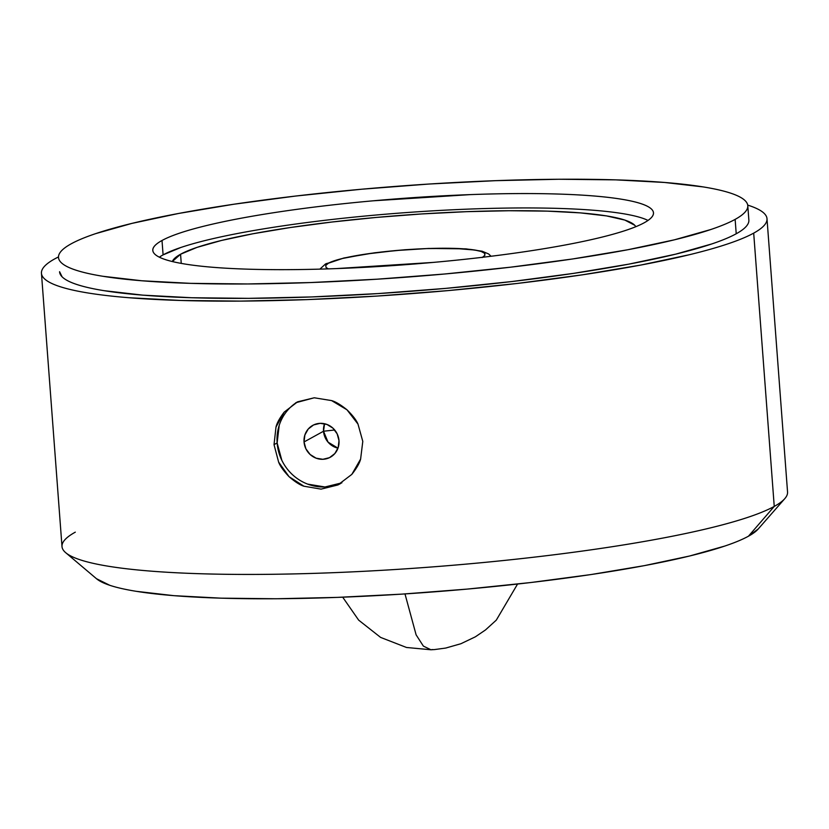 <?xml version="1.0" encoding="UTF-8"?>
<svg xmlns="http://www.w3.org/2000/svg" width="829" height="829" viewBox="0 0 829 829"><rect width="100%" height="100%" fill="white"/><g stroke="black" fill="none" stroke-linecap="round" stroke-linejoin="round"><path stroke-width="1.24" d="M432.541 649.532L430.956 649.77L423.37 646.102L416.117 634.848L404.987 593.927L416.117 634.848L423.37 646.102L430.956 649.77L434.583 649.563L445.701 648.06L460.903 643.729L475.369 636.817L485.493 629.947L496.302 620.123L517.576 584.03M482.188 257.55L484.892 255.301L484.54 253.249L481.141 251.467L474.83 250.037L454.53 248.399L426.738 248.586L395.682 250.565L366.097 254.037L342.481 258.482L328.419 263.207A7.274 6.933 -118.8 0 0 325.372 264.078A7.274 6.933 61.2 0 1 328.419 263.207A80.04 10.57 175.7 0 1 413.795 249.208A80.04 10.57 175.7 0 1 484.986 253.871M324.533 423.733A18.186 17.316 -118.8 0 0 323.528 431.235L304.046 441.961A18.186 17.316 61.2 0 1 312.751 425.381A18.186 17.316 61.2 0 1 338.999 440.665L337.144 433.836L332.916 428.147L326.958 424.458L320.17 423.329L313.58 424.945L308.212 429.049L304.865 435.028L304.046 441.961L305.891 448.79L310.119 454.479L316.087 458.168L322.875 459.297L329.455 457.681L334.833 453.567L338.18 447.598L338.999 440.665A18.186 17.316 61.2 0 1 330.294 457.245A18.186 17.316 61.2 0 1 304.046 441.961L323.528 431.235L324.543 423.733M334.678 430.002L323.528 431.235L334.678 430.002M297.373 401.93A46.206 43.989 -118.8 0 0 277.135 442.945L274.026 444.655L275.995 427.07C276.886 423.091 279.632 418.096 284.223 412.086L297.59 401.827L314.222 397.785L331.6 400.594C335.631 401.723 340.771 404.801 346.999 409.816C352.729 415.443 356.397 420.21 357.993 424.106L362.791 441.391L360.615 459.059L351.828 474.385L337.89 484.965L321.041 489.131L303.911 486.208L289.072 476.696L278.617 462.095L274.026 444.655L275.995 427.07L284.223 412.086M295.798 402.728L314.222 397.785L331.6 400.594L346.999 409.816L357.993 424.106L362.791 441.391L360.615 459.059C359.62 463.1 356.688 468.209 351.828 474.385M180.567 254.234L181.25 263.394L180.567 254.234L172.349 261.539A232.835 30.766 175.7 0 1 180.567 254.234A232.835 30.766 175.7 0 1 427.474 213.581A232.835 30.766 175.7 0 1 635.822 226.69L634.724 225.25L624.828 220.079L606.465 215.903L580.321 212.877L547.42 211.136L509.006 210.732L466.572 211.675L421.743 213.944L376.231 217.436L331.807 222.037L290.16 227.55L252.897 233.778L221.447 240.472L197.022 247.384L180.567 254.234M159.365 257.177A251.021 33.16 175.7 0 1 163.095 254.876A251.021 33.16 175.7 0 1 409.567 212.348A251.021 33.16 175.7 0 1 648.009 220.431M59.574 271.694L62.082 276.793C64.817 279.57 69.709 282.129 76.765 284.461C83.822 286.803 92.91 288.865 104.029 290.668L142.826 295.145L191.675 297.735L248.69 298.347L311.683 296.937L378.231 293.57L445.774 288.378L511.721 281.559L573.544 273.373L628.859 264.13L675.531 254.192L711.79 243.944C721.997 240.503 730.142 237.115 736.225 233.768A345.61 45.657 175.7 0 1 359.216 294.72A345.61 45.657 175.7 0 1 59.584 271.912M41.45 273.269L61.999 546.56A363.796 48.061 -4.3 0 0 377.402 570.57A363.796 48.061 -4.3 0 0 774.245 506.415L748.452 536.208A334.698 44.217 -4.3 0 0 758.152 529.057L784.794 498.643A363.796 48.061 175.7 0 1 774.245 506.415A363.796 48.061 -4.3 0 0 787.55 492.011L767.001 218.721A363.796 48.061 175.7 0 1 753.696 233.125L774.245 506.415L753.696 233.125A363.796 48.061 175.7 0 1 356.853 297.279A363.796 48.061 175.7 0 1 41.45 273.269A363.796 48.061 175.7 0 1 54.755 258.866A363.796 48.061 175.7 0 1 58.486 256.928L54.755 258.866C48.362 262.389 44.258 265.798 42.466 269.083C40.673 272.368 41.201 275.477 44.082 278.409C46.952 281.342 52.103 284.036 59.533 286.492C66.962 288.948 76.527 291.124 88.226 293.02C99.936 294.906 113.542 296.481 129.075 297.735L180.484 300.461L240.503 301.103L306.813 299.621L376.863 296.077L447.961 290.606L517.379 283.435L582.455 274.813L640.672 265.083L689.811 254.627C704.505 251.042 717.22 247.446 727.976 243.83C738.722 240.213 747.302 236.638 753.696 233.125C760.089 229.602 764.193 226.193 765.986 222.908C767.778 219.623 767.25 216.514 764.369 213.581C761.499 210.649 756.349 207.955 748.919 205.499L747.706 205.105A363.796 48.061 175.7 0 1 767.001 218.721M96.516 578.725L109.822 585.315C116.651 587.574 125.459 589.574 136.225 591.315L173.8 595.657L221.094 598.165L276.316 598.756L337.31 597.388L401.764 594.134L467.173 589.098L531.037 582.497L590.911 574.57L644.475 565.616L689.676 555.99L724.784 546.062C734.681 542.736 742.566 539.451 748.452 536.208L758.297 528.902M747.799 205.913L748.867 220.079A345.61 45.657 175.7 0 1 736.225 233.768C742.297 230.421 746.193 227.187 747.893 224.058M65.719 552.705L96.599 578.808A334.698 44.217 -4.3 0 0 405.547 593.885A334.698 44.217 -4.3 0 0 748.452 536.208L774.245 506.415A363.796 48.061 175.7 0 1 401.526 569.108A363.796 48.061 175.7 0 1 65.719 552.705A363.796 48.061 175.7 0 1 75.304 532.156M163.095 254.876L162.007 240.493A251.021 33.16 175.7 0 1 435.836 196.224A251.021 33.16 175.7 0 1 653.459 212.794A251.021 33.16 175.7 0 1 644.278 222.732C635.366 227.633 620.672 232.576 600.196 237.56C579.73 242.545 555.036 247.187 526.125 251.498C497.203 255.798 466.271 259.425 433.318 262.399L335.921 268.617C303.953 269.788 274.896 269.985 248.762 269.197C222.638 268.409 201.416 266.689 185.105 264.057C168.795 261.415 158.64 258.057 154.64 253.975C150.64 249.892 153.096 245.405 162.007 240.493C170.919 235.591 185.613 230.638 206.089 225.654C226.555 220.669 251.249 216.027 280.171 211.727C309.082 207.426 340.014 203.789 372.967 200.825L470.364 194.608C502.343 193.437 531.389 193.24 557.523 194.027C583.657 194.815 604.869 196.525 621.18 199.167C637.491 201.799 647.646 205.167 651.646 209.25C655.646 213.322 653.19 217.82 644.278 222.732A251.021 33.16 175.7 0 1 370.459 267A251.021 33.16 175.7 0 1 152.826 250.431A251.021 33.16 175.7 0 1 162.007 240.493L163.095 254.876L180.836 247.488M340.47 483.618L337.89 484.965L321.041 489.131L303.911 486.208C299.974 485.017 295.02 481.846 289.072 476.696C283.591 470.913 280.109 466.043 278.617 462.095L274.026 444.655L277.135 442.945A46.206 43.989 -118.8 0 0 341.911 482.768M341.672 482.882L324.958 486.986L307.704 484.126M281.829 460.302L277.135 442.945L279.207 425.35M337.983 448.168L328.035 442.126L323.528 431.235A18.186 17.316 -118.8 0 0 337.983 448.168M328.419 263.207L325.724 265.456L326.077 267.508L328.346 268.876M735.136 219.384L736.225 233.768L735.136 219.384C741.219 216.037 745.105 212.804 746.815 209.675C748.525 206.556 748.017 203.602 745.281 200.815C742.556 198.038 737.665 195.478 730.608 193.136C723.551 190.805 714.463 188.743 703.344 186.939L664.537 182.463L615.698 179.862L558.684 179.261L495.69 180.67L429.142 184.028L361.599 189.23L295.642 196.048L233.83 204.235L178.515 213.478L131.832 223.415L95.584 233.664C85.366 237.104 77.221 240.493 71.149 243.84A345.61 45.657 175.7 0 1 448.147 182.888A345.61 45.657 175.7 0 1 747.779 205.696A345.61 45.657 175.7 0 1 735.136 219.384A345.61 45.657 175.7 0 1 358.138 280.337A345.61 45.657 175.7 0 1 58.507 257.529A345.61 45.657 175.7 0 1 71.149 243.84C65.066 247.187 61.18 250.42 59.47 253.539C57.761 256.669 58.279 259.622 61.004 262.41C63.729 265.187 68.62 267.746 75.688 270.078C82.745 272.42 91.832 274.482 102.951 276.285L141.749 280.762L190.597 283.352L247.612 283.964L310.595 282.554L377.143 279.186L444.696 273.995L510.643 267.176L572.456 258.99L627.771 249.747L674.454 239.809L710.702 229.55C720.919 226.12 729.064 222.721 735.136 219.384M342.698 597.181L358.656 620.133L380.604 637.408L406.511 647.48L430.956 649.77M491.069 256.254L488.664 253.985L482.157 251.218L465.867 248.855L428.873 248.441L405.112 249.726L374.635 252.783L343.931 257.985L325.455 264.026L319.901 269.124M653.459 212.794L653.501 213.354"/></g></svg>
